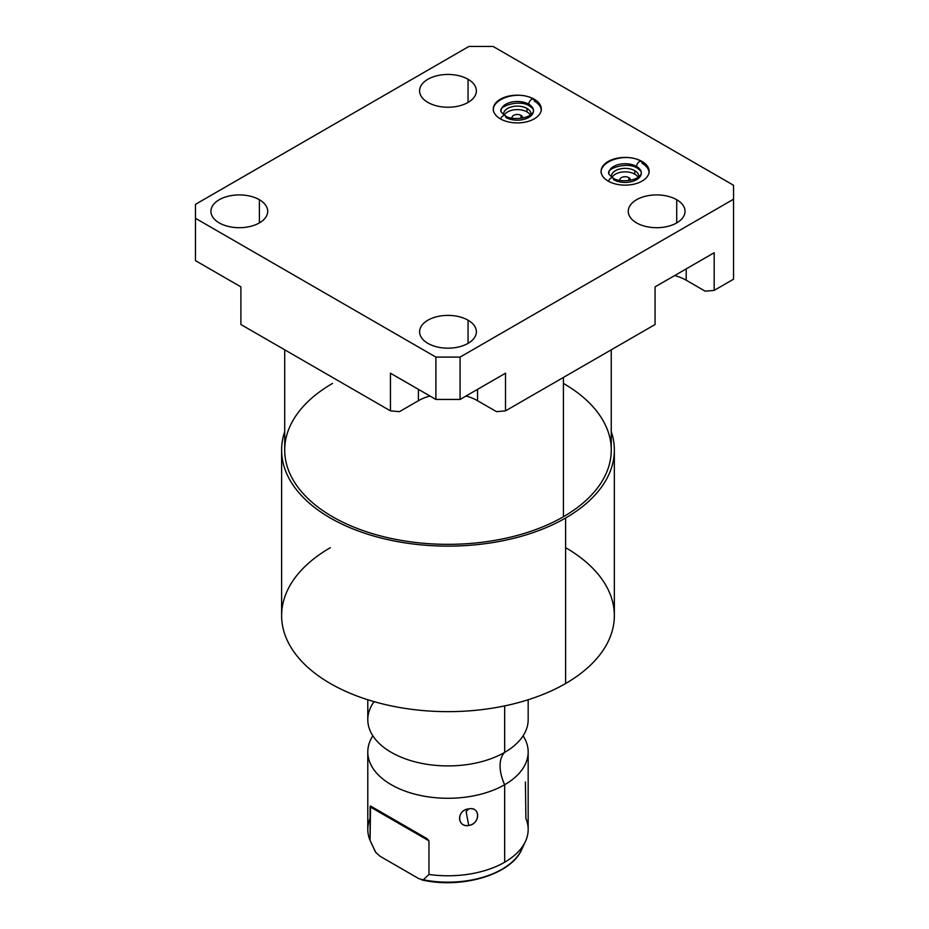 <?xml version="1.0" encoding="UTF-8"?>
<svg xmlns="http://www.w3.org/2000/svg" width="929" height="929" viewBox="0 0 929 929"><rect width="100%" height="100%" fill="white"/><g stroke="black" fill="none" stroke-linecap="round" stroke-linejoin="round"><path stroke-width="1.39" d="M399.447 411.663L418.422 400.701A41.805 24.131 180 0 1 429.93 395.998A41.805 24.131 180 0 0 418.422 400.701L399.447 411.663L390.447 410.862L390.447 373.203L435.887 399.435L390.447 373.203L390.447 410.862L399.447 411.663M466.033 395.998A41.805 24.131 180 0 1 477.541 400.701L496.516 411.663L477.541 400.701L477.541 389.356L477.541 400.701A41.805 24.131 180 0 0 466.033 395.998M674.698 275.53A41.805 24.131 180 0 1 686.206 280.233L705.181 291.195L714.18 290.382L733.538 279.211L733.538 185.254L493.113 46.45L468.924 46.45L195.462 204.334L195.462 218.292L435.887 357.096L460.076 357.096L733.538 199.224L460.076 357.096L460.076 399.435L435.887 399.435L435.887 357.096L195.462 218.292L195.462 260.631L240.901 286.875L195.462 260.631L195.462 204.334L468.924 46.45L493.113 46.45L733.538 185.254L733.538 279.211L714.18 290.382L705.181 291.195L686.206 280.233L686.206 268.887L686.206 280.233A41.805 24.131 180 0 0 674.698 275.53M611.247 349.815L611.247 450.077A163.26 94.259 180 0 1 563.427 516.733L563.427 377.418L563.427 516.733A163.26 94.259 180 0 1 385.5 537.159A163.26 94.259 180 0 1 284.715 450.077L284.715 349.815M565.622 517.999A166.361 96.047 0 0 0 611.247 431.613A166.361 96.047 0 0 1 614.348 450.077A166.361 96.047 0 0 1 565.622 517.999L565.622 683.512L565.622 517.999A166.361 96.047 0 0 1 369.777 534.849A166.361 96.047 0 0 1 284.715 431.613A166.361 96.047 0 0 0 281.615 450.077A166.361 96.047 0 0 0 384.316 538.82A166.361 96.047 0 0 0 565.622 517.999M563.427 383.422A163.26 94.259 180 0 1 563.427 516.733A163.26 94.259 180 0 1 332.536 516.733A163.26 94.259 180 0 1 332.536 383.422M614.348 450.077L614.348 615.602A166.361 96.047 180 0 1 565.622 683.512A166.361 96.047 0 0 0 565.622 547.68M330.341 547.68A166.361 96.047 0 0 0 330.341 683.512A166.361 96.047 0 0 0 565.622 683.512A166.361 96.047 180 0 1 384.316 704.333A166.361 96.047 180 0 1 281.615 615.602L281.615 450.077M528.171 699.758L528.171 719.627A80.184 46.299 180 0 1 504.679 752.362L504.679 705.901L504.679 752.362A80.184 46.299 180 0 1 417.295 762.395A80.184 46.299 180 0 1 367.791 719.627L367.791 699.758M516.896 743.293L516.373 743.792A80.184 46.299 180 0 1 504.679 752.362A33.363 19.265 -120 0 0 504.679 784.715A80.184 46.299 0 0 0 523.108 735.803A80.184 46.299 0 0 1 528.171 751.979A80.184 46.299 0 0 1 504.679 784.715A33.363 19.265 60 0 1 504.679 752.362A80.184 46.299 180 0 1 379.589 743.792A80.184 46.299 180 0 1 374.085 701.65M367.791 751.979A80.184 46.299 0 0 1 372.843 735.803A80.184 46.299 0 0 0 404.626 790.927A80.184 46.299 0 0 0 504.679 784.715L504.679 862.217A80.184 46.299 180 0 1 428.954 874.456L428.954 840.838L427.166 838.724L370.543 806.024L370.079 840.455A80.184 46.299 180 0 1 367.791 829.481L367.791 751.979A80.184 46.299 0 0 0 417.295 794.759A80.184 46.299 0 0 0 504.679 784.715L504.679 862.217A80.184 46.299 0 0 0 525.466 841.395A80.184 46.299 0 0 0 525.884 818.495L525.419 781.997M468.739 808.892C456.685 809.693 456.72 827.681 468.739 825.486C480.467 823.988 480.432 806.012 468.739 808.892C456.545 810.169 456.545 827.228 468.739 825.486L466.103 811.528L468.739 808.892L466.103 811.528L468.739 825.486C480.607 823.512 480.595 806.442 468.739 808.892M370.079 818.495A80.184 46.299 0 0 0 370.079 840.455L375.722 852.323A76.352 44.081 180 0 1 374.201 849.42A76.352 44.081 0 0 0 375.722 852.323L380.077 856.271L418.956 878.718L423.322 879.798L428.954 874.456A80.184 46.299 0 0 0 504.679 862.217A80.184 46.299 180 0 0 528.171 829.481L528.171 751.979M525.466 841.395L521.761 849.42A76.352 44.081 180 0 1 423.322 879.798A76.352 44.081 0 0 0 521.761 849.42C511.194 874.677 461.852 889.123 421.836 879.937M375.722 852.323L370.079 840.455L370.079 806.848L428.954 840.838L428.954 874.456L423.322 879.798L418.956 878.718L380.077 856.271L375.722 852.323M428.954 840.838L427.166 838.724L370.543 806.024L370.079 806.848L428.954 840.838M630.257 180.342A5.237 3.019 0 0 0 630.361 179.75A5.237 3.019 0 0 0 628.817 177.613L628.817 180.551L628.817 177.613A5.237 3.019 180 0 1 630.257 180.342M638.188 177.404A13.691 7.896 0 0 0 634.797 174.164A13.691 7.896 0 0 0 612.048 177.404A13.691 7.896 180 0 1 634.797 174.164A13.691 7.896 180 0 1 638.188 177.404M619.98 180.342A5.237 3.019 180 0 1 622.651 177.091A5.237 3.019 180 0 1 628.817 177.613A5.237 3.019 0 0 0 623.115 176.963A5.237 3.019 0 0 0 619.875 179.75A5.237 3.019 0 0 0 619.98 180.342M530.378 115.161A13.691 7.896 0 0 0 526.987 111.921A13.691 7.896 0 0 0 504.238 115.161A13.691 7.896 180 0 1 526.987 111.921A13.691 7.896 180 0 1 530.378 115.161M521.018 115.37A5.237 3.019 180 0 1 522.446 118.099A5.237 3.019 0 0 0 522.551 117.507A5.237 3.019 0 0 0 521.018 115.37L521.018 118.308L521.018 115.37A5.237 3.019 0 0 0 515.305 114.72A5.237 3.019 0 0 0 512.065 117.507A5.237 3.019 0 0 0 512.169 118.099A5.237 3.019 180 0 1 514.84 114.848A5.237 3.019 180 0 1 521.018 115.37M638.746 176.998A13.691 7.896 0 0 0 638.804 176.266A13.691 7.896 0 0 0 634.797 170.681L634.797 174.164L634.797 170.681A13.691 7.896 180 0 1 638.746 176.998M526.987 108.438A13.691 7.896 180 0 1 530.935 114.766A13.691 7.896 0 0 0 530.993 114.023A13.691 7.896 0 0 0 526.987 108.438L526.987 111.921L526.987 108.438A13.691 7.896 0 0 0 512.076 106.719A13.691 7.896 0 0 0 503.623 114.023A13.691 7.896 0 0 0 503.681 114.766A13.691 7.896 180 0 1 511.484 106.87A13.691 7.896 180 0 1 526.987 108.438M611.491 176.998A13.691 7.896 180 0 1 619.295 169.113A13.691 7.896 180 0 1 634.797 170.681A13.691 7.896 0 0 0 619.875 168.962A13.691 7.896 0 0 0 611.433 176.266A13.691 7.896 0 0 0 611.491 176.998M534.28 99.74L534.28 99.24A24.003 13.854 0 0 0 508.128 96.244A24.003 13.854 0 0 0 493.311 109.041A24.003 13.854 0 0 0 500.336 118.842A24.003 13.854 0 0 0 526.499 121.85A24.003 13.854 0 0 0 541.317 109.041A24.003 13.854 0 0 0 534.28 99.24L534.28 99.74M541.259 109.936A24.003 13.854 0 0 0 534.28 101.029A24.003 13.854 180 0 1 541.259 109.936A24.003 13.854 0 0 0 534.28 101.029A3.902 2.253 120 0 0 533.478 99.252A3.902 2.253 120 0 0 530.471 100.297A3.902 2.253 120 0 0 528.764 104.222A16.199 9.348 180 0 1 533.501 110.83A16.199 9.348 180 0 1 523.503 119.469A16.199 9.348 180 0 1 505.852 117.449A3.902 2.253 120 0 0 505.051 115.66A3.902 2.253 120 0 0 500.638 119.017A3.902 2.253 -60 0 1 505.051 115.66C511.74 121.025 532.48 118.517 533.501 110.83A16.199 9.348 0 0 0 528.764 104.222A3.902 2.253 120 0 0 529.576 106.011A3.902 2.253 -60 0 1 528.764 104.222A16.199 9.348 0 0 0 511.113 102.19A16.199 9.348 0 0 0 501.114 110.83A16.199 9.348 180 0 1 511.113 102.19A16.199 9.348 180 0 1 528.764 104.222A3.902 2.253 -60 0 1 530.471 100.297A3.902 2.253 -60 0 1 533.478 99.252C519.764 90.02 491.859 98.068 493.311 110.83M219.244 222.902A28.381 16.385 180 0 1 219.244 199.723A28.381 16.385 180 0 1 259.388 199.723A28.381 16.385 180 0 1 259.388 222.902A28.381 16.385 180 0 1 219.244 222.902A28.381 16.385 0 0 0 250.18 226.455A28.381 16.385 0 0 0 267.703 211.313A28.381 16.385 0 0 0 259.388 199.723A28.381 16.385 0 0 0 228.453 196.17A28.381 16.385 0 0 0 210.929 211.313A28.381 16.385 0 0 0 219.244 222.902M427.909 343.37A28.381 16.385 180 0 1 427.909 320.191A28.381 16.385 180 0 1 468.053 320.191A28.381 16.385 180 0 1 468.053 343.37A28.381 16.385 180 0 1 427.909 343.37A28.381 16.385 0 0 0 458.845 346.923A28.381 16.385 0 0 0 476.368 331.781A28.381 16.385 0 0 0 468.053 320.191A28.381 16.385 0 0 0 437.118 316.638A28.381 16.385 0 0 0 419.594 331.781A28.381 16.385 0 0 0 427.909 343.37M427.909 102.434A28.381 16.385 180 0 1 427.909 79.255A28.381 16.385 180 0 1 468.053 79.255A28.381 16.385 180 0 1 468.053 102.434A28.381 16.385 180 0 1 427.909 102.434A28.381 16.385 0 0 0 458.845 105.987A28.381 16.385 0 0 0 476.368 90.845A28.381 16.385 0 0 0 468.053 79.255A28.381 16.385 0 0 0 437.118 75.702A28.381 16.385 0 0 0 419.594 90.845A28.381 16.385 0 0 0 427.909 102.434M636.574 222.902A28.381 16.385 180 0 1 636.574 199.723A28.381 16.385 180 0 1 676.718 199.723A28.381 16.385 180 0 1 676.718 222.902A28.381 16.385 180 0 1 636.574 222.902A28.381 16.385 0 0 0 667.51 226.455A28.381 16.385 0 0 0 685.033 211.313A28.381 16.385 0 0 0 676.718 199.723A28.381 16.385 0 0 0 645.783 196.17A28.381 16.385 0 0 0 628.259 211.313A28.381 16.385 0 0 0 636.574 222.902M500.336 118.842A24.003 13.854 180 0 1 500.336 99.24A24.003 13.854 180 0 1 534.28 99.24A24.003 13.854 180 0 1 534.28 118.842A24.003 13.854 180 0 1 500.336 118.842M608.147 181.085A24.003 13.854 180 0 1 608.147 161.483A24.003 13.854 180 0 1 642.09 161.483A24.003 13.854 180 0 1 642.09 181.085A24.003 13.854 180 0 1 608.147 181.085A24.003 13.854 0 0 0 634.298 184.093A24.003 13.854 0 0 0 649.116 171.284A24.003 13.854 0 0 0 642.09 161.483A24.003 13.854 0 0 0 615.927 158.487A24.003 13.854 0 0 0 601.109 171.284A24.003 13.854 0 0 0 608.147 181.085M259.388 222.902L259.388 199.723L259.388 222.902M714.18 252.734L655.061 286.875L714.18 252.734L714.18 290.382L714.18 252.734M505.515 373.203L460.076 399.435L505.515 373.203L505.515 410.862L496.516 411.663L505.515 410.862L655.061 324.523L655.061 286.875L655.061 324.523L505.515 410.862L505.515 373.203M240.901 324.523L390.447 410.862L240.901 324.523L240.901 286.875L240.901 324.523M418.422 389.356L418.422 400.701L418.422 389.356M435.887 357.096L460.076 357.096L460.076 399.435L435.887 399.435L435.887 357.096M468.053 343.37L468.053 320.191L468.053 343.37M468.053 102.434L468.053 79.255L468.053 102.434M676.718 222.902L676.718 199.723L676.718 222.902M649.069 172.179A24.003 13.854 0 0 0 642.09 163.272A24.003 13.854 180 0 1 649.069 172.179A24.003 13.854 0 0 0 642.09 163.272A3.902 2.253 120 0 0 641.277 161.495A3.902 2.253 120 0 0 638.269 162.54A3.902 2.253 120 0 0 636.574 166.465A16.199 9.348 180 0 1 641.312 173.073A16.199 9.348 180 0 1 631.314 181.712A16.199 9.348 180 0 1 613.663 179.692A3.902 2.253 120 0 0 612.85 177.903A3.902 2.253 120 0 0 608.449 181.26A3.902 2.253 -60 0 1 612.85 177.903C619.55 183.268 640.29 180.76 641.312 173.073A16.199 9.348 0 0 0 636.574 166.465A3.902 2.253 120 0 0 637.375 168.254A3.902 2.253 -60 0 1 636.574 166.465A16.199 9.348 0 0 0 618.923 164.433A16.199 9.348 0 0 0 608.925 173.073A16.199 9.348 180 0 1 618.923 164.433A16.199 9.348 180 0 1 636.574 166.465A3.902 2.253 -60 0 1 638.269 162.54A3.902 2.253 -60 0 1 641.277 161.495C627.574 152.263 599.658 160.311 601.109 173.073M375.85 852.567L371.437 843.451M505.051 115.66C501.486 112.63 500.174 111.027 501.114 110.83C498.153 106.684 519.52 98.915 529.576 106.011C532.445 107.961 533.757 109.564 533.501 110.83M541.317 110.83C541.061 105.964 538.448 102.097 533.478 99.252M612.85 177.903C609.296 174.873 607.984 173.27 608.925 173.073C605.963 168.927 627.33 161.158 637.375 168.254C640.255 170.204 641.567 171.807 641.312 173.073M649.116 173.073C648.872 168.207 646.259 164.34 641.277 161.495"/></g></svg>
